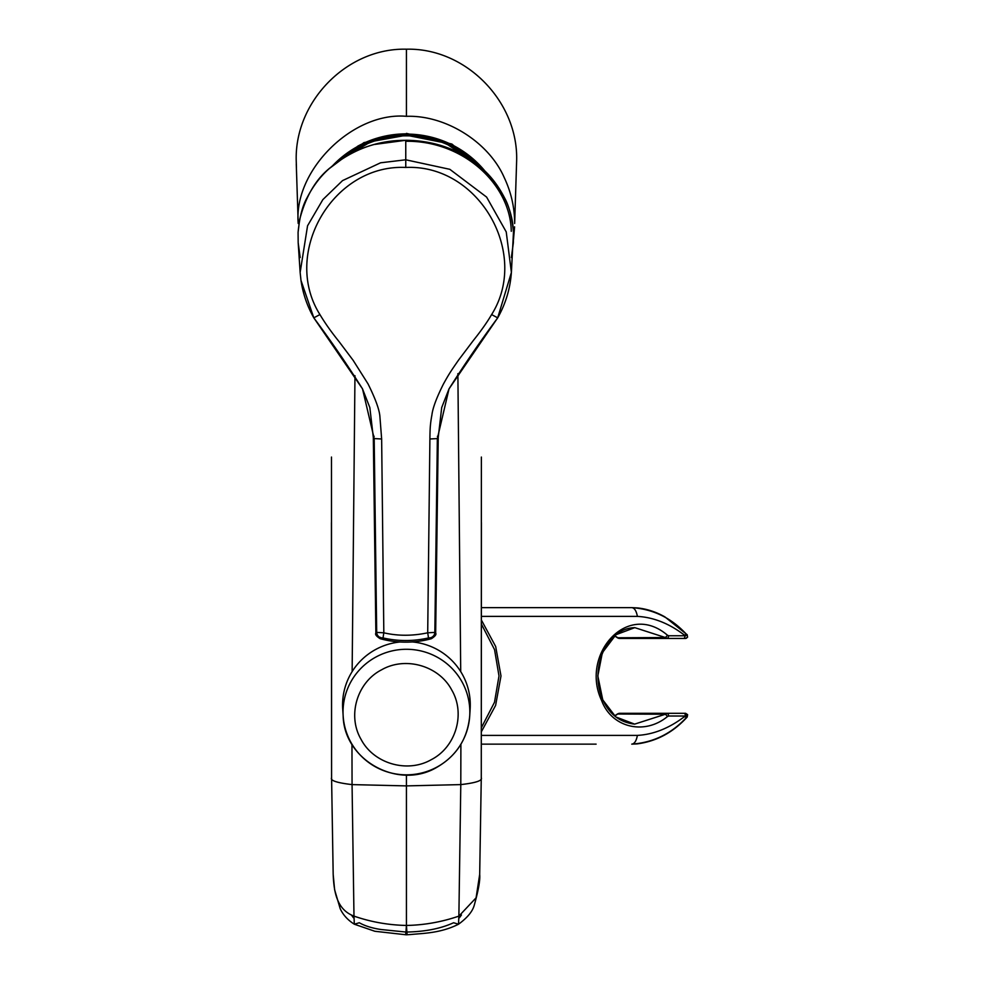 <?xml version="1.0" encoding="UTF-8"?>
<svg xmlns="http://www.w3.org/2000/svg" width="984" height="984" viewBox="0 0 984 984"><rect width="100%" height="100%" fill="white"/><g stroke="black" fill="none" stroke-linecap="round" stroke-linejoin="round"><path stroke-width="1.48" d="M616.968 637.214A4.403 1.685 -54.5 0 0 617.251 637.644A4.403 1.685 -54.5 0 0 617.706 637.78A4.403 1.685 -54.5 0 0 617.78 637.767A45.166 40.246 90 0 0 614.705 635.787M602.614 699.686L615.775 716.93L634.631 724.126L665.405 714.236L617.78 714.003L619.809 713.314A4.403 4.403 0 0 0 617.251 714.138A4.403 1.685 54.5 0 1 617.706 714.003A4.403 1.685 54.5 0 1 617.78 714.003A45.166 40.246 90 0 1 614.705 715.983M618.739 714.015A4.403 2.005 90 0 1 619.809 713.314L685.467 713.314L667.829 713.314L668.8 716.02L685.245 716.02L687.029 716.844L684.175 716.844M667.829 638.456L668.8 635.762L667.546 635.295L665.405 637.546L667.829 638.456L685.467 638.456L619.809 638.456L617.78 637.767L665.405 637.546L634.791 627.644L615.935 634.729L602.343 652.724L597.817 675.922L602.651 699.366C609.194 714.163 619.846 722.416 634.631 724.126M481.459 616.39L637.398 616.39C636.353 610.855 634.471 607.94 631.753 607.632L481.459 607.632L631.753 607.632C653.462 609.108 671.888 618.21 687.029 634.938L687.607 637.152L685.602 638.456M596.12 744.138L481.348 744.138L596.12 744.138M685.467 638.456A2.202 1.956 90 0 0 687.029 634.938L685.245 635.762L668.8 635.762M685.467 713.314L687.029 716.844C671.949 733.486 653.524 742.588 631.753 744.138L637.103 743.892C656.513 741.358 673.228 732.391 687.226 717.004L687.029 716.844M667.546 635.295C627.005 600.375 580.006 654.95 601.618 700.534C611.445 727.422 644.311 735.737 667.546 716.487L665.405 714.236L667.829 713.314M481.373 727.693L494.497 702.281L498.999 675.959L494.546 649.625L481.459 624.213M481.373 731.739L495.616 705.405L500.991 675.971L495.678 646.525L481.459 620.166M406.429 49.2C465.813 47.724 518.273 101.5 516.649 160.564L514.657 223.491C514.607 207.513 511.163 192.286 504.337 177.809C488.937 142.126 445.592 114.907 406.429 116.321L406.429 49.2C347.081 47.699 294.585 101.561 296.221 160.564L296.442 167.538M485.001 171.118A101.241 100.257 180 0 0 406.429 134.082A101.241 100.257 180 0 0 357.893 146.358A101.241 100.257 180 0 0 332.752 165.595M486.281 172.385L450.844 143.984L406.429 133.836C389.172 133.922 372.973 138.018 357.832 146.124L331.423 166.702M329.197 168.645L363.908 142.631L406.429 133.836M344.572 157.182A99.507 98.535 0 0 1 406.429 135.829A99.507 98.535 0 0 1 473.193 161.302M511.36 257.537L513.353 242.814L513.463 232.408C512 217.243 509.011 205.693 504.46 197.747C498.248 185.632 490.61 175.718 481.557 167.993C460.475 149.9 435.211 140.675 405.765 140.331L405.765 141.278C463.267 140.392 510.561 184.488 511.262 231.302M405.765 141.278L405.765 140.331C377.758 140.183 352.518 149.383 330.034 167.932C320.981 175.656 313.342 185.57 307.119 197.673C302.555 205.619 299.542 217.206 298.078 232.408L298.177 242.704L300.182 257.55M376.724 630.067C375.617 633.192 375.605 633.967 376.688 632.392L374.191 438.581L362.506 388.852L313.822 317.844L300.993 280.415L300.145 272.457L307.562 225.779L322.863 199.604L342.53 180.613L380.562 162.803L405.765 159.789L449.836 169.322L486.613 197.095L506.231 231.904L511.397 272.433L497.695 317.832L449.036 388.84L437.351 438.581A220.182 12.89 0.8 0 0 438.224 437.449A220.182 12.89 0.8 0 0 437.388 436.306M429.897 438.987L437.351 438.581L434.842 632.392L435.666 633.093L438.224 437.449L441.705 407.536L449.036 388.84C464.35 364.597 480.573 340.931 497.707 317.857L491.619 314.572C487.264 322.063 481.114 330.772 473.181 340.698L458.569 360.07C451.89 369.726 449.405 373.121 443.39 384.117C436.564 397.745 432.739 408.016 431.914 414.928C430.131 424.633 430.045 428.975 429.897 438.987L427.708 632.81L434.842 632.392C435.937 634.163 435.924 633.389 434.817 630.067M380.328 637.312L380.144 638.69C376.38 636.267 374.953 634.409 375.876 633.093L376.688 632.392L383.822 632.81L383.022 637.939C398.188 641.396 413.354 641.396 428.507 637.939L430.623 637.755L431.398 638.69L431.275 637.534M375.876 633.093L373.317 437.449A220.182 12.89 179.2 0 0 374.191 438.569L381.644 438.987L383.822 632.81C397.844 636.045 412.468 636.045 427.708 632.81L428.507 637.939M381.644 438.987L379.873 416.171C379.246 409.258 375.298 398.495 368.016 383.858L353.121 360.292L339.148 341.719C331.387 332.112 324.978 323.059 319.923 314.56C281.326 253.171 332.924 163.971 405.765 167.452C478.605 163.959 530.228 253.171 491.619 314.572M380.341 638.567L380.919 637.755L383.022 637.939M300.993 280.415C302.949 293.687 307.217 306.159 313.822 317.844L319.923 314.56M374.154 436.306A220.182 12.89 179.2 0 0 373.317 437.449L369.836 407.536L362.493 388.84C347.192 364.597 330.968 340.931 313.822 317.844M406.429 775.035L406.429 785.896L460.795 784.605L460.893 744.273M460.721 671.617L457.88 373.662M479.688 874.161L481.274 777.754L479.688 874.407L476.084 897.826L458.876 916.116L460.795 784.605C475.936 782.858 482.75 780.57 481.274 777.741L481.373 457.056M469.823 712.391A63.849 63.222 180 0 0 470.155 708.812A63.849 63.222 180 0 0 412.333 641.937M399.996 641.986A63.849 63.222 180 0 0 375.814 649.403A63.849 63.222 180 0 0 342.703 708.812A63.849 63.222 180 0 0 343.035 712.391M381.632 669.784C357.032 682.293 347.155 715.614 361.03 739.291C373.662 763.658 407.314 773.436 431.226 759.697C455.826 747.188 465.703 713.867 451.828 690.178C439.196 665.824 405.543 656.045 381.632 669.784M407.007 932.033C425.334 931.651 440.869 928.564 453.587 922.746L458.532 924.21L458.876 916.116C441.816 921.983 424.338 925.095 406.429 925.452L407.105 934.751L406.466 934.8L406.429 925.452C388.323 925.071 370.833 921.959 353.982 916.116L352.063 784.605C336.823 782.809 329.997 780.521 331.583 777.741L333.182 874.382L334.609 889.721L340.23 908.786C343.133 914.972 347.832 920.114 354.326 924.21L353.982 916.116C337.254 909.806 333.785 892.992 333.158 873.46L333.17 874.149M461.459 914.985L459.405 917.764M406.466 934.8L405.752 934.751L406.429 925.452L406.429 785.896L352.063 784.605L351.964 744.273M354.338 924.21L374.855 931.27L405.752 934.751L405.851 932.033L381.091 929.523C372.284 928.219 365.015 925.969 359.295 922.758L354.326 924.21M351.399 914.985L353.453 917.764M354.966 375.703L352.137 671.617M481.361 735.392L637.398 735.392C653.72 734.495 669.673 728.037 685.245 716.02A2.202 0.996 90 0 0 684.274 713.314M667.546 716.487L668.8 716.02M637.398 616.39C653.843 617.3 669.796 623.758 685.245 635.762L684.274 638.456M616.968 714.569A4.403 1.685 54.5 0 1 617.251 714.138L614.582 715.885M618.739 637.767A4.403 2.005 -90 0 0 619.809 638.456A4.403 4.403 0 0 1 617.251 637.644L614.582 635.898M684.175 634.938L687.029 634.938M513.525 238.866L514.595 226.849L513.513 239.346M296.27 164.057L298.213 223.491C293.367 170.466 352.887 111.524 406.429 116.321M477.683 164.697A100.245 99.261 180 0 0 406.429 135.251A100.245 99.261 180 0 0 340.132 160.06M513.463 232.359L513.463 232.384C512.824 211.412 503.98 191.634 486.932 173.036L468.667 158.239C450.02 146.468 429.049 140.478 405.765 140.281L374.092 144.5C361.632 147.907 350.304 153.098 340.107 160.072L330.132 167.809C315.852 179.15 305.704 196.394 299.677 219.543L298.078 232.359M298.177 242.704L298.078 232.384M513.463 232.384L511.397 272.433M405.765 140.331L405.765 167.452M434.842 632.392A5.72 5.658 148.2 0 1 430.623 637.755M376.688 632.392A5.72 5.658 31.8 0 0 380.919 637.755M488.384 174.549L451.877 144.033L406.429 133.393M376.036 656.968A63.394 62.779 180 0 0 343.158 715.958A63.394 62.779 180 0 0 436.822 767.151A63.394 62.779 180 0 0 469.712 715.958A63.394 62.779 180 0 0 440.451 659.083A63.394 62.779 180 0 0 376.036 656.968M331.485 457.056L331.583 777.741L333.158 873.46M637.398 735.392C636.353 740.915 634.471 743.83 631.753 744.138M602.393 699.169L601.618 700.534M477.769 164.771L445.088 142.914L406.429 135.226L370.931 141.659L340.034 160.121M380.144 638.69A96.407 96.407 0 0 0 380.205 638.702A96.407 96.407 0 0 0 431.398 638.69C435.162 636.279 436.588 634.409 435.666 633.093M497.707 317.857C505.739 303.613 510.302 288.349 511.422 272.051M298.189 242.814L300.145 272.457M481.274 777.754L481.434 522.627M470.155 708.812L469.712 715.958C467.584 738.726 456.588 755.86 436.748 767.36C398.557 790.189 344.056 760.361 343.158 715.958L342.703 708.812M479.675 874.407C480.303 879.77 478.519 889.966 474.325 904.972C472.701 911.282 467.449 917.691 458.532 924.21C440.303 933.422 422.505 933.275 411.017 934.505L407.105 934.751M331.436 522.627L331.583 777.754M687.226 717.004L687.607 714.63L685.602 713.314M602.651 699.366C589.428 669.895 605.394 628.321 634.778 627.644M631.753 607.632L637.423 607.915C646.968 608.936 656.144 611.937 664.95 616.931L687.226 634.778"/></g></svg>
